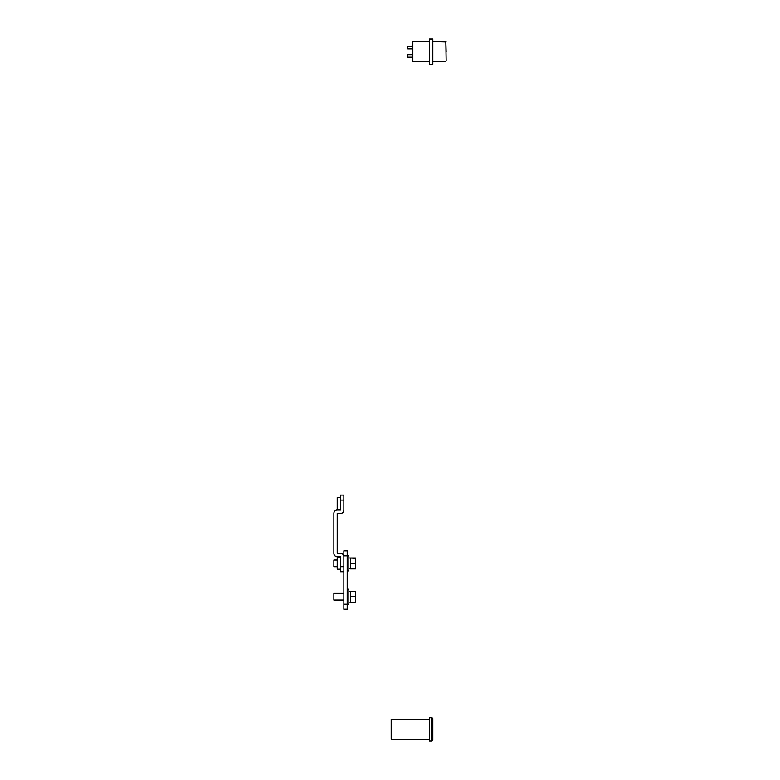 <?xml version="1.0" encoding="UTF-8"?>
<svg xmlns="http://www.w3.org/2000/svg" width="780" height="780" viewBox="0 0 780 780"><rect width="100%" height="100%" fill="white"/><g stroke="black" fill="none" stroke-linecap="round" stroke-linejoin="round"><path stroke-width="1.17" d="M431.983 741L432.812 740.171L432.812 718.507L431.983 717.678L429.488 717.678L429.488 741L431.983 741L431.983 717.678M429.488 719.345L391.17 719.345L391.17 739.333L429.488 739.333M340.519 557.534L337.194 557.534L337.194 569.225L340.519 569.195L337.194 569.225M340.519 571.73L343.853 571.73L340.519 571.73L340.519 556.696L337.194 556.696A3.334 3.334 180 0 1 333.86 553.361L333.86 553.41A3.334 3.334 -0 0 0 337.194 556.745L340.519 556.745M333.86 553.361L333.86 513.376A3.334 3.334 180 0 1 337.194 510.042L340.519 510.042L340.519 495.056L343.853 495.056L340.519 495.056M340.519 497.562L337.194 497.562L337.194 509.252L340.519 509.223L337.194 509.252M337.194 513.435L340.519 513.435A3.334 3.334 -0 0 0 343.853 510.1L343.853 495.056M343.853 510.042A3.334 3.334 180 0 1 340.519 513.376L337.194 513.376L337.194 553.361L340.519 553.361A3.334 3.334 180 0 1 343.853 556.696L343.853 566.69L340.519 566.69M343.853 609.219L347.188 609.219L343.853 609.219L343.853 550.865L347.188 550.865L347.188 555.857L343.853 555.857M347.188 609.219L347.188 555.857L348.855 555.867L348.855 570.892L347.188 570.892M333.86 566.699L337.194 566.728L333.86 566.699L333.86 560.03L337.194 560.03M355.514 568.874L350.512 568.874L355.514 568.844L355.514 557.992L350.512 557.992M343.853 593.356L333.86 593.356L333.86 600.044L343.853 600.044M355.514 602.189L355.514 591.308L350.512 591.308L350.512 602.189L355.514 602.189M347.188 604.217L348.855 604.217L348.855 589.192L347.188 589.192M355.514 558.324L348.855 557.953M355.514 563.355L350.512 563.355L350.512 568.844M350.512 558.324L350.512 563.355M355.514 591.64L350.512 591.64M355.514 596.681L350.512 596.681M355.514 602.16L350.512 602.16M412.825 46.225L407.823 46.225L407.823 48.877L412.825 48.877M412.825 54.561L407.823 54.561L407.823 57.203L412.825 57.203M429.488 41.496L412.825 41.496L412.825 61.786L429.488 61.786M429.488 39.146L429.488 64.291L432.812 64.291L432.812 39L429.488 39L432.812 39.146M432.812 41.496L445.809 41.496L446.14 60.411M412.825 46.381L407.823 46.381M412.825 54.707L407.823 54.707M446.14 51.792L445.809 41.798L432.812 41.798M412.825 46.078L407.823 46.225M412.825 54.415L407.823 54.561M343.853 500.048L340.519 500.048M343.853 571.691L340.519 571.691M347.188 609.17L343.853 609.17M343.853 604.168L348.855 604.178M343.853 550.865L347.188 550.865M348.855 568.815L350.512 568.815M348.855 602.131L350.512 602.131L348.855 602.101M348.855 568.786L350.512 568.786M347.188 570.862L348.855 570.862M333.86 600.015L343.853 600.015M348.855 591.269L350.512 591.269M429.488 41.652L412.825 41.652M446.14 41.983L432.812 41.652M429.488 41.798L412.825 41.798M432.812 39.302L429.488 39.302M445.809 61.786L432.812 61.786"/></g></svg>

